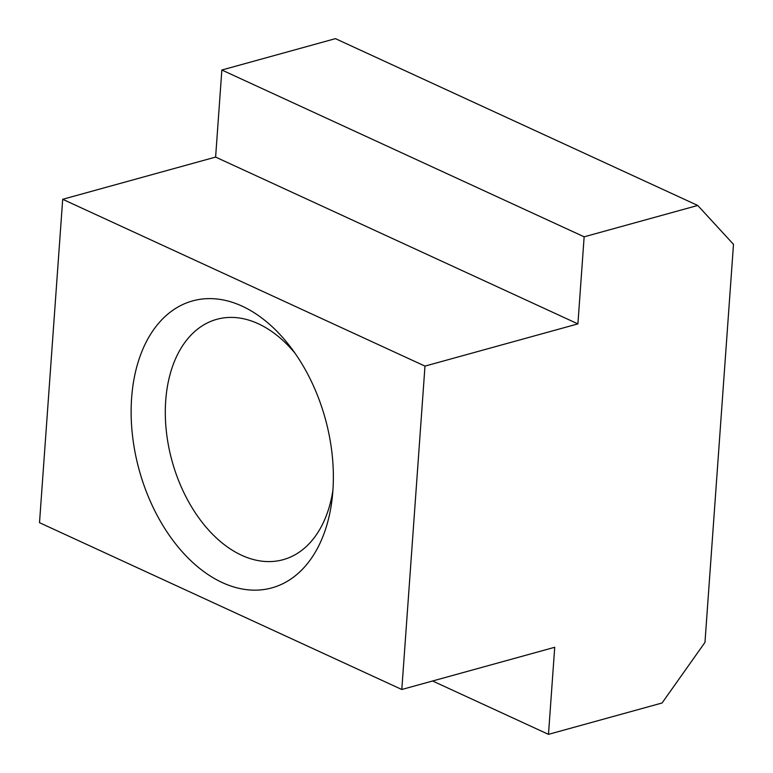 <?xml version="1.0" encoding="UTF-8"?>
<svg xmlns="http://www.w3.org/2000/svg" width="773" height="773" viewBox="0 0 773 773"><rect width="100%" height="100%" fill="white"/><g stroke="black" fill="none" stroke-linecap="round" stroke-linejoin="round"><path stroke-width="1.16" d="M733.49 244.345L704.966 642.382L662.075 702.986L548.482 734.35L554.724 647.281L401.805 689.497L424.986 366.102L577.904 323.887L584.146 236.818L697.739 205.454L733.49 244.345M401.805 689.497L39.51 522.693L62.69 199.299L215.609 157.083L221.851 70.014L335.443 38.65L697.739 205.454M221.851 70.014L584.146 236.818M432.6 680.994L548.482 734.35M332.883 490.729A148.851 96.519 74.6 0 1 332.255 497.677A148.851 96.519 74.6 0 1 201.888 570.145A148.851 96.519 74.6 0 1 141.672 352.034A148.851 96.519 74.6 0 1 290.754 347.357A148.851 96.519 74.6 0 1 332.883 490.729M62.69 199.299L424.986 366.102M215.609 157.083L577.904 323.887M332.892 490.526A124.675 80.846 74.6 0 1 283.16 559.681A124.675 80.846 74.6 0 1 172.05 461.017A124.675 80.846 74.6 0 1 216.807 319.317A124.675 80.846 74.6 0 1 294.967 353.164"/></g></svg>
